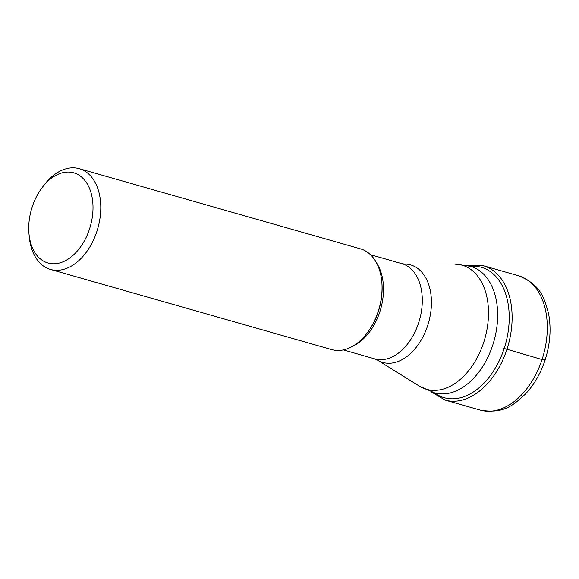 <?xml version="1.0" encoding="UTF-8"?>
<svg xmlns="http://www.w3.org/2000/svg" width="579" height="579" viewBox="0 0 579 579"><rect width="100%" height="100%" fill="white"/><g stroke="black" fill="none" stroke-linecap="round" stroke-linejoin="round"><path stroke-width="0.87" d="M28.95 233.438L29.211 236.398A52.385 34.233 -74.1 0 0 50.511 269.445A52.385 34.233 -74.1 0 0 96.852 231.506A52.385 34.233 -74.1 0 0 79.236 168.684A52.385 34.233 -74.1 0 0 43.715 185.526L41.927 187.907A46.885 30.636 -74.1 0 0 32.25 206.783A46.885 30.636 -74.1 0 0 28.95 233.438A46.885 30.636 -74.1 0 0 55.2 263.727A46.885 30.636 -74.1 0 0 89.492 229.06A46.885 30.636 -74.1 0 0 81.74 177.225A46.885 30.636 -74.1 0 0 41.927 187.907M79.236 168.684L360.507 248.869A52.385 34.233 105.9 0 1 381.807 281.908A52.385 34.233 105.9 0 1 378.123 311.69A52.385 34.233 105.9 0 1 367.31 332.78A52.385 34.233 105.9 0 1 331.781 349.622L50.511 269.445M543.088 359.262A8.801 0.405 -161.8 0 1 542.053 359.53L502.912 348.109M434.402 392.808A67.801 44.301 -74.1 0 0 504.143 348.587A67.801 44.301 -74.1 0 0 470.474 266.282M431.008 391.722L445.092 400.082A69.849 45.64 -74.1 0 0 506.878 349.499A69.849 45.64 -74.1 0 0 483.393 265.739L467.014 265.414M518.56 275.763A69.849 45.64 105.9 0 1 542.053 359.53A69.849 45.64 105.9 0 1 480.259 410.106C504.121 414.209 513.537 404.931 525.508 393.988C534.12 384.709 540.634 373.441 545.042 360.189C550.238 344.049 551.389 328.423 548.501 313.319C544.101 297.715 540.996 284.861 518.56 275.763L483.393 265.739M374.794 358.879L377.175 359.914A50.699 33.126 -74.1 0 0 427.613 325.767A50.699 33.126 -74.1 0 0 427.635 325.695A50.699 33.126 -74.1 0 0 404.504 264.06L401.927 263.677A49.497 32.344 105.9 0 1 418.581 323.039A49.497 32.344 105.9 0 1 418.559 323.104A49.497 32.344 105.9 0 1 374.794 358.879L343.354 349.919M352.966 346.076A49.497 32.344 -74.1 0 0 379.766 312.059A49.497 32.344 -74.1 0 0 379.788 311.98A49.497 32.344 -74.1 0 0 376.632 263.054M381.807 281.908L381.887 282.769A50.786 33.184 105.9 0 1 381.887 282.769L381.887 282.769A50.786 33.184 105.9 0 1 378.311 311.64A50.786 33.184 105.9 0 1 378.29 311.719A50.786 33.184 105.9 0 1 367.824 332.093L367.824 332.093A50.786 33.184 105.9 0 1 367.817 332.1L367.31 332.78M434.539 392.851A65.782 42.984 -74.1 0 0 492.715 345.207A65.782 42.984 -74.1 0 0 470.575 266.311L454.189 264.031A64.58 42.202 105.9 0 1 483.653 342.544A64.58 42.202 105.9 0 1 419.377 386.135L434.518 392.844M445.092 400.082L480.259 410.106M370.495 254.717L401.927 263.677M377.175 359.914L419.377 386.135M404.504 264.06L454.189 264.031"/></g></svg>
